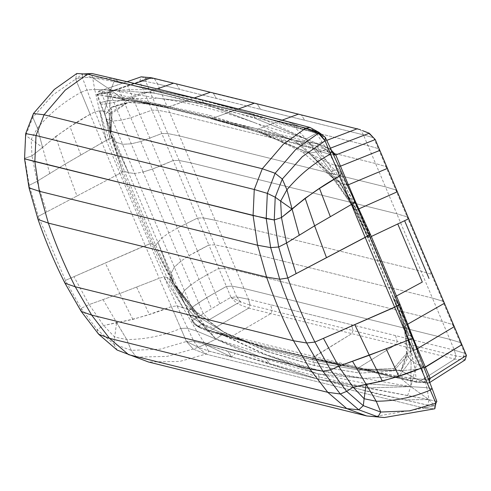 <?xml version="1.0" encoding="UTF-8"?>
<svg xmlns="http://www.w3.org/2000/svg" width="491" height="491" viewBox="0 0 491 491"><rect width="100%" height="100%" fill="white"/><g stroke="black" fill="none" stroke-linecap="round" stroke-linejoin="round"><path stroke-width="0.37" stroke-dasharray="2.46 1.84" d="M80.794 154.917L70.017 126.739L90.148 114.274L95.101 111.825L82.236 77.197L75.626 79.143L76.799 73.503L75.626 79.143L52.856 94.996L32.829 117.367L25.759 135.534L24.55 158.82L24.783 158.28L29.208 185.31L38.341 216.328L38.071 219.483L38.341 216.328L115.661 175.637L90.148 114.274L95.101 111.825L99.839 110.745L104.485 111.162L109.984 138.806L106.289 140.371L95.101 111.825L99.839 110.745L106.289 140.371L65.119 164.129L37.058 181.326L29.208 185.31L29.03 187.863L29.208 185.31L37.058 181.326L65.119 164.129L101.968 142.777L108.609 139.254L111.482 138.407L109.174 113.212L110.702 90.049L127.556 102.687L109.174 113.212L111.979 113.225L110.849 134.509L111.482 138.407L109.984 138.806L104.485 111.162L110.702 90.049L157.746 98.206L122.363 98.814L110.702 90.049L153.996 93.143L203.796 103.521L157.746 98.206L203.796 103.521L255.565 118.552L306.206 139.027L334.432 169.831L339.078 170.604L342.012 173.047L339.078 170.604L334.432 169.831L331.658 171.96L334.432 169.831L354.017 201.488L370.226 234.956L367.784 237.988L370.226 234.956M104.485 111.162L110.702 90.049L94.695 89.417L106.289 140.371L119.914 173.378L115.661 175.637L121.529 172.439L108.609 139.254L99.839 110.745L104.485 111.162L109.174 113.212L110.849 134.509L111.979 113.225L127.556 102.687L111.979 113.225L110.984 107.541L129.059 102.496L164.092 105.448L209.43 115.317L258.438 131.023L260.132 132.865L210.774 117.748L209.43 115.317M355.238 201.089L358.811 208.908L356.159 209.632L344.878 184.862L340.097 182.756L356.159 209.632L358.583 209.006L370.38 236.932L371.3 236.496L367.784 237.988L356.159 209.632L354.477 209.068L353.403 207.816L340.097 182.756L344.878 184.862L330.394 154.604L320.003 151.302L309.134 153.18L340.097 182.756L327.614 162.386L309.134 153.18L327.614 162.386L335.844 165.774L338.753 166.026L335.844 165.774L327.614 162.386L320.003 151.302L298.172 144.127L258.499 132.122L210.94 118.748L258.499 132.122L210.774 117.748L210.94 118.748L165.449 107.48L164.921 106.713L210.774 117.748L164.921 106.713L128.789 100.643L108.585 100.428L100.428 102.693L100.44 104.067L105.847 104.11L113.894 102.398L123.167 99.63L144.323 92.167L150.301 92.253L162.122 94.689L367.98 145.594L385.441 186.862L179.577 135.964L385.441 186.862L395.752 189.919L397.329 191.772L395.752 189.919L385.441 186.862L396.808 213.769L312.871 192.975L396.808 213.769L432.418 298.074L442.759 301.204L432.418 298.074L226.554 247.176L432.418 298.074L442.262 321.402L452.61 324.545L464.738 353.311L454.371 350.169L351.482 324.711L353.066 330.56L351.795 333.635L248.753 308.139L250.091 305.095L353.066 330.56L351.482 324.711L270.602 304.721L272.174 310.558L270.854 313.614L230.156 337.329L312.429 357.964L266.908 347.665L312.374 358.878L313.786 362.358L267.184 349.494L267.049 351.538L224.743 332.751L195.59 311.159L192.147 309.643L173.808 283.553L171.095 273.192L174.317 267.172L180.798 261.218L189.023 255.682L208.902 245.04L214.763 244.831L226.554 247.176L236.404 270.504L442.262 321.402L454.371 350.169L248.514 299.264L236.754 296.945L224.62 268.172L236.404 270.504L248.514 299.264L270.602 304.721L272.174 310.558L270.854 313.614L230.156 337.329L266.908 347.665L267 348.365L313.135 360.075L267 348.365L228.162 335.899L226.768 333.8L199.72 317.597L205.717 329.449L228.162 335.899L203.452 325.017L190.778 316.585L188.053 311.472L191.791 307.556L198.511 302.708L215.132 292.704L226.382 286.425L232.206 286.143L243.978 288.463L449.836 339.367L460.19 342.509L461.896 344.645L460.19 342.509L449.836 339.367L243.978 288.463L232.206 286.143L226.382 286.425L206.766 297.552L191.791 307.556L188.053 311.472L190.778 316.585L203.452 325.017L228.162 335.899L267 348.365L267.184 349.494L224.743 332.751L192.147 309.643L171.224 279.845L166.922 277.305L169.021 278.563L192.147 309.643L215.905 339.097L188.311 309.612L169.021 278.563L171.224 279.845L195.59 311.159L224.743 332.751L215.905 339.097L188.311 309.612L177.079 305.887L171.396 306.611L149.295 314.424L132.852 319.395L103.656 325.527L97.187 329.688L98.654 334.242L97.187 329.688L81.132 308.238L65.401 280.392L149.663 243.806L151.547 243.511L153.793 245.273L155.647 245.218L161.87 237.914L168.843 233.004L177.355 228.1L197.505 218.059L203.391 217.906L215.187 220.269L421.051 271.167L431.386 274.279L433.031 276.286L431.386 274.279L407.125 216.844L408.727 218.747L407.125 216.844L396.808 213.769L407.125 216.844L385.889 166.578L375.578 163.54L169.714 112.642L157.893 110.211L151.928 110.162L130.796 117.785L121.308 120.191L112.783 121.038L106.522 119.423L105.068 115.035L110.984 107.541C125.911 100.778 143.611 100.084 164.092 105.448L129.059 102.496L110.984 107.541L127.556 102.687M331.523 150.442L329.664 148.454L330.437 148.165L320.003 151.302L316.836 146.208L317.695 143.802L326.012 149.663L329.664 148.454L317.695 143.802L326.724 140.383L317.695 143.802L294.606 140.248L320.003 151.302L309.134 153.18L340.097 182.756L354.477 209.068L353.403 207.816L361.517 224.369L354.477 209.068L356.159 209.632L368.348 237.847L370.38 236.932L395.543 296.496L393.641 297.718L393.316 298.43L399.956 304.322L399.257 303.684L410.838 336.004L408.42 333.763L398.072 302.64L399.257 303.684M361.517 224.369L367.784 237.988L393.316 298.43L404.185 326.742L408.26 352.299L411.274 351.249L415.085 369.465L421.536 368.631L414.674 350.089L411.274 351.249L404.068 327.755L406.143 331.241L408.42 333.763L406.143 331.241L404.068 327.755L404.185 326.742L407.69 324.213L407.34 324.416L395.543 296.496L396.44 296.005L393.641 297.718L393.316 298.43L398.072 302.64M219.765 303.628L197.456 250.913L189.023 255.682L180.798 261.218L143.077 172.016L134.669 173.519L101.711 93.934L109.456 91.7L143.077 172.016L152.419 169.064L177.355 228.1L197.505 218.059L208.902 245.04L197.456 250.913L161.404 165.565L152.419 169.064L118.595 88.718L127.666 85.606L161.404 165.565L173.2 160.52L197.505 218.059L203.391 217.906L179.129 160.471L173.2 160.52L139.757 81.353L145.729 81.463L179.129 160.471L190.944 162.871L157.543 83.912L363.401 134.81L367.98 145.594L378.291 148.62L367.98 145.594L162.122 94.689L150.301 92.253L144.323 92.167L123.167 99.63L113.894 102.398L105.847 104.11L100.44 104.067L128.464 172.672L110.849 134.509L115.655 141.948L122.419 144.305L131.207 143.814L140.782 141.488L161.803 133.546L167.756 133.546L179.577 135.964L167.756 133.546L161.803 133.546L140.782 141.488L131.207 143.814L122.419 144.305L115.655 141.948L110.849 134.509L111.482 138.407L122.59 171.414L121.529 172.439L122.59 171.414L124.444 171.353L128.464 172.672L134.669 173.519L143.077 172.016L152.419 169.064L173.2 160.52L179.129 160.471L190.944 162.871L312.663 192.926L190.944 162.871L215.187 220.269L421.051 271.167L431.386 274.279L452.61 324.545L454.298 326.644L452.61 324.545L442.262 321.402L236.404 270.504L224.62 268.172L218.777 268.424L224.62 268.172L203.391 217.906L215.187 220.269L226.554 247.176L214.763 244.831L208.902 245.04L218.777 268.424L207.441 274.524L218.777 268.424L230.954 297.245L196.265 317.781L192.269 320.813L194.344 324.158L205.717 329.449L207.558 331.247L210.025 330.75L248.753 308.139L210.025 330.75L199.119 327.362L198.125 326.411L210.025 330.75L207.558 331.247L205.717 329.449L229.021 337.139L266.908 347.665L394.758 377.34L361.413 369.373L312.374 358.878L313.135 360.075L359.743 368.686L359.412 370.054L313.786 362.358L314.713 365.629L359.915 373.154L393.714 370.901L407.143 355.668L406.542 353.434L408.26 352.299L416.81 348.997L414.674 350.089L405.222 325.779L393.316 298.43L405.222 325.779L415.085 369.465L416.141 378.892L425.341 379.377L428.391 378.764L425.341 379.377L421.536 368.631L424.181 367.679L421.536 368.631L415.085 369.465L401.006 370.674L359.412 370.054L359.915 373.154M49.787 173.599L42.607 147.453L55.63 136.584L65.119 164.129L76.983 195.989L115.661 175.637L145.207 245.568L151.547 243.511L166.922 277.305L183.002 307.624L177.079 305.887L163.976 276.924L183.002 307.624L163.976 276.924L159.207 278.28L163.976 276.924L166.922 277.305L163.976 276.924L119.914 173.378L121.529 172.439L151.547 243.511L153.793 245.273L173.808 283.553L171.224 279.845L153.793 245.273L122.59 171.414L124.444 171.353L110.849 134.509L122.59 171.414L105.068 115.035L110.984 107.541L110.849 134.509L110.984 107.541L108.585 100.428L100.428 102.693L97.666 95.285L96.813 94.837L100.44 104.067L100.428 102.693L105.068 115.035L110.849 134.509L128.464 172.672L134.669 173.519L161.87 237.914L168.843 233.004L177.355 228.1L199.064 279.397L207.441 274.524L199.064 279.397L190.882 284.884L199.064 279.397L211.418 308.458M209.16 319.709L236.932 303.585L209.16 319.709L203.114 313.418L180.798 261.218L174.317 267.172L171.095 273.192L184.874 303.954L199.72 317.597L184.874 303.954L194.344 324.158L199.119 327.362L198.125 326.411L202.249 323.821L198.125 326.411L192.269 320.813L181.075 295.913L173.808 283.553L155.647 245.218L124.444 171.353L128.464 172.672L157.906 242.376L161.87 237.914L184.383 290.537L190.882 284.884L184.383 290.537L181.075 295.913L184.383 290.537L196.265 317.781L230.954 297.245L240.762 301.983L250.091 305.095L248.514 299.264L250.091 305.095L248.753 308.139L236.932 303.585L240.762 301.983L236.754 296.945L230.954 297.245L240.762 301.983L236.932 303.585L230.954 297.245L236.754 296.945L248.514 299.264M81.076 92.326L90.148 114.274L81.076 92.326L86.901 90.006L94.695 89.417L86.901 90.006L81.076 92.326L75.626 79.143L81.076 92.326C64.425 101.318 49.879 113.243 37.439 128.102L31.166 139.426L31.983 155.856L24.783 158.28L31.983 155.856L37.058 181.326L46.633 211.965L38.341 216.328L65.401 280.392L145.207 245.568L159.207 278.28L119.792 293.557L105.277 262.967M65.008 283.246L65.401 280.392L65.008 283.246M368.545 237.012L352.802 206.361L352.698 204.716L352.802 206.361L332.241 177.546L309.134 153.18L298.172 144.127L309.134 153.18L335.414 179.853L340.097 182.756L335.414 179.853L353.403 207.816L340.097 182.756L356.159 209.632L367.784 237.988L368.348 237.847L393.641 297.718L405.222 325.779L411.274 351.249L404.068 327.755L394.015 299.087M360.762 222.779L368.054 237.619M302.309 151.964L258.438 131.023L309.134 153.18L302.309 151.964L332.241 177.546L335.414 179.853L332.241 177.546L330.885 175.14L352.698 204.716L353.133 202.881L352.698 204.716L369.14 236.281M330.885 175.14L331.658 171.96L353.133 202.881L354.017 201.488L353.133 202.881L369.735 235.551M354.017 201.488L355.288 201.181L354.017 201.488M76.983 195.989L46.633 211.965M132.852 319.395L119.792 293.557L159.207 278.28L180.798 328.399C163.448 335.734 145.434 339.453 126.764 339.551L114.655 337.065L103.656 325.527L89.129 304.592L81.132 308.238L89.129 304.592L119.792 293.557L89.129 304.592L73.957 276.642M81.132 308.238L81.224 311.423L81.132 308.238M380.826 381.384L363.782 378.395L398.71 376.56L410.801 386.644L411.108 360.044L399.134 375.996L411.108 360.044L408.42 333.763L412.722 337.145L410.838 336.004L416.546 364.23L411.108 360.044L407.143 355.668L406.542 353.434L393.757 368.453L393.714 370.901L359.977 373.123L314.866 365.556L267.325 351.409L225.124 332.567L222.398 334.494L266.49 354.833L316.462 369.705L363.843 378.365L397.016 376.652M397.231 376.64L398.704 376.56L410.783 386.65L411.108 360.044L407.143 355.668L406.143 331.241L396.642 301.394M454.371 350.169L464.738 353.311L463.056 356.945L465.051 359.983L463.056 356.945L466.45 355.466L464.738 353.311L463.056 356.945L455.986 356.006L454.371 350.169L455.986 356.006L454.783 359.074L418.412 382.231L394.758 377.34L396.004 375.719L358.412 368.643L401.006 370.674L406.542 353.434L404.707 329.246L395.212 300.142M258.438 131.023L260.132 132.865L309.134 153.18L258.499 132.122L211.363 118.699L213.481 117.987L211.363 118.699L165.449 107.48L164.921 106.713L128.789 100.643L108.585 100.428L107.173 96.162L129.366 98.734L157.273 88.84L129.366 98.734L164.921 106.713L164.092 105.448M128.74 100.238L107.173 96.162L97.666 95.285L129.366 98.734L165.449 107.48L107.173 96.162L128.789 100.643L128.654 99.538L129.366 98.734L107.247 93.781L107.173 96.162L128.789 100.643L129.059 102.496M373.712 137.83L363.401 134.81L373.712 137.83L378.291 148.62L379.838 150.393L378.291 148.62L385.889 166.578L387.448 168.388L385.889 166.578L375.578 163.54L169.714 112.642L157.893 110.211L151.928 110.162L130.796 117.785L121.308 120.191L112.783 121.038L106.522 119.423L110.849 134.509M344.878 184.862L347.297 184.819L344.878 184.862M224.743 332.751L267.184 349.494L226.768 333.8L199.72 317.597L195.59 311.159L199.72 317.597L173.808 283.553L157.906 242.376L171.095 273.192L173.808 283.553L157.906 242.376L155.647 245.218L153.793 245.273L173.808 283.553L199.72 317.597L226.768 333.8L267.184 349.494L313.786 362.358L359.412 370.054L393.757 368.453L359.412 370.054L401.006 370.674L416.141 378.892L394.758 377.34L358.412 368.643L401.006 370.674L411.274 351.249L404.185 326.742L407.34 324.416L412.753 337.231M55.63 136.584L70.017 126.739M25.679 133.613L25.759 135.534L42.607 147.453L37.439 128.102L32.829 117.367L33.468 113.513L32.829 117.367L37.439 128.102L42.607 147.453L31.983 155.856L42.607 147.453C57.386 134.749 73.227 123.689 90.148 114.274M351.04 193.166L339.078 170.604L325.06 146.674L331.585 150.577L325.06 146.674L316.407 133.184L325.257 137.308L316.407 133.184L228.223 107.087L200.451 99.335L202.458 100.459L203.796 103.521L202.458 100.459L252.484 113.986L255.565 118.552L325.06 146.674L306.206 139.027L300.787 144.747L255.989 123.204L306.206 139.027L316.407 133.184L318.954 132.361L316.407 133.184L293.747 126.169L306.206 139.027L293.747 126.169L252.484 113.986L255.565 118.552M414.533 343.031L421.579 365.912L416.546 364.23L423.819 366.716L421.579 365.912L426.869 387.694L410.801 386.644L381.028 381.421M102.981 299.535L126.764 339.551L131.25 350.359L136.375 357.135L148.478 362.002L179.755 361.413L205.839 354.121L424.083 408.082L434.83 408.776L434.394 405.652L424.083 408.082L373.614 416.681M136.645 287.137L149.295 314.424M330.394 154.604L333.555 154.831L330.394 154.604L326.012 149.663L332.91 153.431L326.012 149.663L330.394 154.604L320.003 151.302M127.666 85.606L139.757 81.353L145.729 81.463L157.543 83.912L154.481 78.769L151.431 77.744L154.481 78.769L157.543 83.912L145.729 81.463L146.306 78.364L154.481 78.769L210.301 92.259L213.327 93.284L216.396 98.427L213.327 93.284L257.444 104.19L260.506 109.333L179.626 89.35L176.557 84.206L173.513 83.175L176.557 84.206L179.626 89.35L157.543 83.912M110.96 87.238L126.936 81.764L103.368 89.743L110.96 87.238L109.456 91.7L118.595 88.718M96.813 94.837L101.711 93.934L96.813 94.837L100.146 93.051L109.303 92.308L107.247 93.781L100.146 93.051L98.734 91.123L109.303 92.308L134.614 83.562L109.303 92.308L107.247 93.781L100.146 93.051L97.666 95.285L96.813 94.837L98.734 91.123L100.146 93.051L96.813 94.837M442.759 301.204L444.429 303.26L442.759 301.204M171.396 306.611L186.451 341.497L160.226 349.175L131.25 350.359L113.808 343.976L97.187 329.688L103.656 325.527L116.588 322.593C135.301 319.199 153.566 313.872 171.396 306.611L177.079 305.887L193.841 341.405L198.217 347.266L193.184 349.027L205.839 354.121L198.217 347.266L209.209 351.188L205.839 354.121L198.217 347.266L186.451 341.497L193.184 349.027L167.075 356.405L136.375 357.135L148.478 362.002M116.588 322.593L126.764 339.551L131.25 350.359L136.375 357.135L117.097 350.04L113.808 343.976L116.588 322.593M256.762 130.33L258.131 129.035L256.762 130.33L211.363 118.699L258.131 129.035L294.606 140.248L316.836 146.208L294.606 140.248L298.172 144.127L294.606 140.248L258.499 132.122L294.606 140.248L211.363 118.699L258.131 129.035L282.435 120.037L258.131 129.035L294.606 140.248L317.695 143.802L213.481 117.987L238.614 108.879L213.481 117.987L168.836 106.958L166.486 107.609L194.485 97.856L168.836 106.958L109.303 92.308L100.146 93.051M254.448 103.171L298.589 114.09L301.56 115.103L304.61 120.24L301.56 115.103L360.382 129.679L363.401 134.81L260.506 109.333L257.444 104.19L254.448 103.171M429.324 381.212L428.778 383.09L424.218 382.145L428.778 383.09L429.791 382.44L428.778 383.09L418.412 382.231L314.252 356.546L312.429 357.964L351.795 333.635L314.252 356.546L210.025 330.75L199.119 327.362L192.269 320.813L196.265 317.781L202.249 323.821L214.18 328.301M267 348.365L266.908 347.665L230.156 337.329L205.717 329.449L230.156 337.329L207.558 331.247L199.119 327.362L192.269 320.813L194.344 324.158L199.119 327.362M129.366 98.734L166.486 107.609L128.654 99.538L129.366 98.734L165.449 107.48L128.654 99.538M141.15 76.842L146.306 78.364L141.15 76.842L139.757 81.353L109.456 91.7L101.711 93.934L103.368 89.743L113.844 90.761M103.368 89.743L98.734 91.123L103.368 89.743M465.051 359.983L454.783 359.074L455.986 356.006L397.182 341.466L395.936 344.547L358.896 367.575L394.758 377.34L416.141 378.892L424.218 382.145L418.412 382.231L454.783 359.074L395.936 344.547L358.896 367.575L312.429 357.964L357.442 368.686L358.896 367.575L394.758 377.34L416.54 382.243L418.412 382.231L394.758 377.34M395.586 335.617L397.182 341.466L395.936 344.547L351.795 333.635L353.066 330.56L397.182 341.466L395.586 335.617M368.594 133.325L375.253 139.573L368.594 133.325L369.269 133.239L368.594 133.325L362.64 130.68M363.401 134.81L360.382 129.679M146.306 78.364L139.757 81.353L146.306 78.364L145.729 81.463M415.085 369.465L401.006 370.674L396.004 375.719L416.141 378.892L416.54 382.243L424.218 382.145L428.625 379.365L424.218 382.145L418.412 382.231M209.209 351.188C282.442 370.601 355.14 388.565 427.293 405.081L424.083 408.082L205.839 354.121L193.184 349.027L186.451 341.497L193.841 341.405L205.287 344.387L215.905 339.097L221.993 334.684L266.208 354.968L215.905 339.097L196.787 331.1L215.905 339.097L269.271 363.555L266.374 359.179L215.905 339.097L266.374 359.179L269.271 363.555L205.287 344.387L215.905 339.097M427.293 405.081L434.394 405.652L428.938 399.588L410.801 386.644L368.336 383.968L410.801 386.644L416.546 364.23L411.108 360.044M83.089 73.889L87.582 74.172L82.764 73.951L82.236 77.197L82.764 73.951L76.799 73.503L82.764 73.951L92.664 77.768L82.236 77.197L92.664 77.768L114.035 81.592L114.041 78.738L121.087 82.954L114.035 81.592L114.047 78.738L91.16 73.46L82.764 73.951L75.626 79.143L82.236 77.197M267.049 351.538L314.713 365.629M398.704 376.56L399.128 376.002L398.704 376.56M407.143 355.668L393.714 370.901M153.131 87.907L200.451 99.335L153.468 89.405L153.996 93.143L153.468 89.405L202.458 100.459L200.451 99.335L252.484 113.986L306.206 139.027L300.787 144.747L331.658 171.96L306.206 139.027L316.407 133.184L287.573 121.682L316.407 133.184L310.778 127.789L287.573 121.682M367.661 383.925L317.996 373.878L266.208 354.968L317.996 373.878L266.374 359.179M436.843 401.466L428.938 399.588L427.956 405.185L434.394 405.652L436.843 401.466L428.938 399.588L410.801 386.644L426.869 387.694L432.135 388.614L426.869 387.694L428.938 399.588L368.201 387.915L367.679 384.066L368.201 387.915L319.26 376.971L317.996 373.878L319.26 376.971L269.271 363.555L318.714 379.316L319.26 376.971L318.714 379.316L328.547 380.789L428.938 399.588L404.645 399.827L379.298 394.525L327.933 380.685L318.714 379.316L231.592 357.018L228.02 351.433L235.379 353.526L231.592 357.018L205.287 344.387L198.217 347.266L205.287 344.387L231.592 357.018L228.02 351.433L205.287 344.387L196.787 331.1L187.519 328.203L196.787 331.1L183.002 307.624L188.311 309.612L169.021 278.563M317.996 373.878L363.782 378.395L317.996 373.878M368.201 387.915L410.801 386.644L368.201 387.915L318.714 379.316L235.379 353.526M255.989 123.204L203.796 103.521L255.989 123.204C221.496 110.733 188.753 102.404 157.746 98.206M180.798 328.399L187.519 328.203L180.798 328.399L186.451 341.497L198.217 347.266L208.356 350.912L205.287 344.387L193.841 341.405L186.451 341.497M114.035 81.592L153.468 89.405L110.702 90.049L114.035 81.592L110.702 90.049L94.695 89.417L92.664 77.768L110.702 90.049L92.664 77.768L114.041 78.738M122.56 99.151L165.449 107.48M194.344 324.158L205.717 329.449L266.908 347.665L229.021 337.139M121.087 82.954L200.451 99.335L226.369 106.608L248.029 111.396M107.173 96.162L107.247 93.781M92.664 77.768L91.16 73.46M110.702 90.049L153.996 93.143M401.006 370.674L393.757 368.453L406.542 353.434L408.26 352.299L401.006 370.674L416.141 378.892L425.341 379.377L424.218 382.145L416.141 378.892M173.808 283.553L181.075 295.913L184.874 303.954L173.808 283.553L195.59 311.159M266.208 354.968C300.486 366.912 333.008 374.725 363.782 378.395M427.956 405.185L405.087 399.883L428.938 399.588L434.394 405.652L435.904 403.172L434.394 405.652L424.083 408.082L434.83 408.776M312.374 358.878L358.412 368.643L313.135 360.075L359.743 368.686M208.356 350.912L231.592 357.018M310.778 127.789L318.954 132.361M316.836 146.208L326.012 149.663L316.836 146.208M317.695 143.802L326.012 149.663M258.499 132.122L210.774 117.748L210.94 118.748M240.762 301.983L236.754 296.945M463.056 356.945L466.45 355.466L464.738 353.311M357.442 368.686L358.896 367.575L312.429 357.964M331.658 171.96L306.206 139.027M109.174 113.212L109.984 138.806M192.147 309.643L188.311 309.612M407.591 395.685L410.801 386.644M398.459 311.822L399.066 313.479M151.062 104.387L150.264 104.282M251.723 343.461L250.833 343.148M350.298 191.766L351.636 194.497M350.457 203.237L348.26 200.003M405.124 334.709L404.768 331.867M363.984 131.275L360.713 129.937M313.055 358.135L361.413 369.373M327.933 380.685L328.547 380.789M226.369 106.608L228.223 107.087"/><path stroke-width="0.74" d="M397.765 223.957L371.3 236.496L408.727 218.747L397.765 223.957L422.309 282.061L396.44 296.005L422.309 282.061M362.64 130.68L369.269 133.239L330.437 148.165L369.269 133.239L375.253 139.573L373.08 137.271L375.253 139.573L379.838 150.393L340.49 166.179L379.838 150.393L397.329 191.772L358.583 209.006L397.329 191.772L454.298 326.644L416.81 348.997L454.298 326.644L466.45 355.466L430.141 378.408L466.45 355.466L465.051 359.983L429.791 382.44L465.051 359.983M38.071 219.483C45.632 241.419 54.611 262.673 65.008 283.246L75.252 286.787L65.008 283.246L81.224 311.423L91.633 315.081L75.252 286.787C64.849 266.257 55.882 245.027 48.351 223.11L38.071 219.483L48.351 223.11L266.595 277.071L48.351 223.11L39.341 191.281L29.03 187.863L38.071 219.483M351.04 193.166L355.288 201.181L355.054 202.114L355.288 201.181L370.509 234.606L287.812 278.01L279.723 279.232C287.327 301.149 296.306 322.403 306.654 342.994L293.495 340.754L75.252 286.787L293.495 340.754C283.135 320.193 274.168 298.97 266.595 277.071L279.723 279.232L266.595 277.071L257.585 245.242L39.341 191.281L34.843 161.564L24.55 158.82L29.03 187.863L39.341 191.281L257.585 245.242L253.086 215.524L24.55 158.82L25.679 133.613L33.468 113.513L54.317 89.472L76.799 73.503L87.582 74.172L65.186 90.178L44.049 114.784L33.468 113.513L44.049 114.784L36.021 135.534L25.679 133.613M314.872 342.074L306.654 342.994L293.495 340.754L309.876 369.042L322.875 371.171L306.654 342.994L314.872 342.074C304.543 321.347 295.527 299.995 287.812 278.01L365.138 237.319L394.684 307.256L314.872 342.074L330.603 369.919L338.618 366.28L323.446 338.33L314.872 342.074M386.153 348.831L398.796 376.112L420.873 368.293L394.684 307.256L399.956 304.322L398.858 305.273L415.208 344.946L412.722 337.145L412.52 338.146L408.684 339.962L386.153 348.831L338.618 366.28L369.3 355.251L408.684 339.962L412.52 338.146L412.722 337.145L399.956 304.322L370.509 234.606L365.138 237.319L351.446 204.465L314.627 225.823L351.446 204.465L330.547 154.008L331.585 150.577L355.054 202.114L351.446 204.465L355.054 202.114L398.858 305.273L323.446 338.33M330.302 216.605L319.512 188.427L305.132 198.272L314.627 225.823L286.554 243.014L314.627 225.823L326.497 257.683M299.289 235.293L292.108 209.148L281.472 217.544L286.554 243.014L278.673 246.991L286.554 243.014L296.128 273.653M278.673 246.991L287.812 278.01L279.723 279.232L270.682 247.611L257.585 245.242L270.682 247.611L266.196 218.569L34.843 161.564L36.021 135.534L254.264 189.495L253.086 215.524L274.248 219.962L266.196 218.569L267.325 193.362L254.264 189.495L262.292 168.744L44.049 114.784L262.292 168.744L283.43 144.145L305.825 128.133L87.582 74.172L305.825 128.133L318.954 132.361L310.024 127.464L305.825 128.133L318.954 132.361L325.085 140.825L318.444 133.251L305.825 128.133L318.444 133.251L295.963 149.221L275.113 173.262L262.292 168.744L275.113 173.262L267.325 193.362L275.218 197.21L274.248 219.962L278.673 246.991L270.682 247.611L278.673 246.991M415.208 344.946L432.135 388.614L430.269 390.081L420.873 368.293L430.269 390.081L432.135 388.614L436.843 401.466L435.904 403.172L430.269 390.081L435.904 403.172L434.83 408.776L384.343 417.54L378.027 416.884L358.749 409.789L340.3 393.991L322.875 371.171L330.603 369.919L322.875 371.171L309.876 369.042L91.633 315.081L309.876 369.042L327.767 392.321L340.3 393.991L346.652 391.37L353.139 387.215L382.354 381.084L398.796 376.112M382.354 381.084L369.3 355.251L354.79 324.661M331.523 150.442L335.764 154.99L375.253 139.573L335.764 154.99L340.49 166.179L338.753 166.026L340.49 166.179L348.358 184.8L387.448 168.388L348.358 184.8L347.297 184.819L348.358 184.8L355.238 201.089M429.324 381.212L430.141 378.408L428.391 378.764L430.141 378.408L425.421 367.231L461.896 344.645L424.181 367.679L425.421 367.231L412.753 337.231M305.132 198.272L281.472 217.544L274.248 219.962L281.472 217.544L280.649 201.114L275.218 197.21L282.294 179.049L275.113 173.262L282.294 179.049L302.327 156.678L325.085 140.825L330.547 154.008L325.085 140.825L318.954 132.361L318.444 133.251L325.085 140.825L325.257 137.308L318.954 132.361M325.085 140.825L325.257 137.308L331.585 150.577L330.547 154.008L339.625 175.956L342.012 173.047L339.625 175.956L319.512 188.427M420.873 368.293L423.819 366.716L420.873 368.293C403.074 375.566 384.809 380.893 366.09 384.281L352.489 361.223M338.618 366.28L353.139 387.215L366.09 384.281L376.247 401.239L366.09 384.281L364.132 398.747L353.139 387.215L346.652 391.37L330.603 369.919L338.618 366.28M384.343 417.54L366.722 415.963L148.478 362.002L117.097 350.04L98.654 334.242L81.224 311.423L91.633 315.081L109.524 338.36L327.767 392.321L340.3 393.991L346.652 391.37L363.272 405.658L364.132 398.747L376.247 401.239C394.936 401.141 412.937 397.422 430.269 390.081M148.478 362.002L366.722 415.963L346.83 408.622L128.587 354.662L109.524 338.36L98.654 334.242L109.524 338.36L327.767 392.321L346.83 408.622L358.749 409.789L363.272 405.658L380.715 412.041L376.247 401.239L380.715 412.041L409.697 410.857L435.904 403.172L436.843 401.466M335.764 154.99L333.555 154.831L335.764 154.99L332.91 153.431L335.764 154.99M444.429 303.26L407.34 324.416L444.429 303.26M339.625 175.956C322.734 185.377 306.893 196.443 292.108 209.148L286.928 189.784L282.294 179.049L286.928 189.784L280.649 201.114L292.108 209.148L286.928 189.784C299.375 174.931 313.915 163.006 330.547 154.008M378.027 416.884L380.715 412.041L378.027 416.884L366.722 415.963L378.027 416.884M360.382 129.679L254.448 103.171L238.614 108.879L254.448 103.171L210.301 92.259L194.485 97.856L210.301 92.259L173.513 83.175L157.273 88.84L173.513 83.175L151.431 77.744L134.614 83.562L151.431 77.744L141.15 76.842L126.936 81.764L141.15 76.842M357.46 128.679L326.724 140.383L357.46 128.679M298.589 114.09L282.435 120.037L298.589 114.09M430.141 378.408L428.625 379.365L430.141 378.408M310.024 127.464C236.662 108.094 163.957 90.105 91.915 73.515L87.582 74.172L76.799 73.503M91.915 73.515L82.764 73.951M368.336 383.968L367.845 383.937L368.336 383.968M248.029 111.396L287.573 121.682M114.047 78.738L153.131 87.907M434.83 408.776L435.904 403.172M404.609 220.711L429.005 278.458"/></g></svg>
